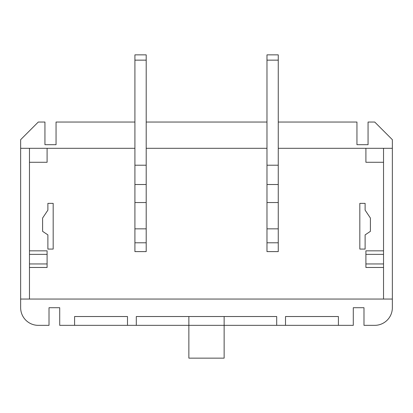 <?xml version="1.0" encoding="UTF-8"?>
<svg xmlns="http://www.w3.org/2000/svg" width="413" height="413" viewBox="0 0 413 413"><rect width="100%" height="100%" fill="white"/><g stroke="black" fill="none" stroke-linecap="round" stroke-linejoin="round"><path stroke-width="0.62" d="M338.407 325.346L338.407 316.528L285.512 316.528L285.512 325.346L353.291 325.346L353.291 307.711L363.987 307.711L363.987 325.346L374.715 325.346A17.635 17.635 0 0 0 392.35 307.711L392.35 139.671L374.715 122.036L368.06 122.036L368.06 144.695L356.946 144.695L356.946 122.036L278.264 122.036M266.979 122.036L146.197 122.036M134.912 122.036L56.054 122.036L56.054 144.695L44.94 144.695L44.94 122.036L38.285 122.036L20.65 139.671L20.65 299.058L392.35 299.058M365.118 203.372L365.118 210.15L370.404 218.059L370.404 231.342L365.118 234.883L365.118 249.075L359.826 249.075L359.826 203.372L365.118 203.372M53.174 249.075L47.882 249.075L47.882 234.883L42.596 231.342L42.596 218.059L47.882 210.15L47.882 203.372L53.174 203.372L53.174 249.075M266.979 251.605L278.264 251.605L266.979 251.605L266.979 228.848L278.264 228.848L278.264 251.605M134.912 251.605L146.197 251.605L134.912 251.605L134.912 228.848L146.197 228.848L146.197 251.605M365.903 148.308L365.903 162.283L383.532 162.283L383.532 299.058M29.468 299.058L29.468 267.474L47.097 267.474L47.097 250.836L29.468 250.836L29.468 162.283L47.097 162.283L47.097 148.308M383.532 250.836L365.903 250.836L365.903 267.474L383.532 267.474M383.532 148.308L383.532 162.283M285.512 325.346L276.7 325.346L276.7 316.528L136.3 316.528L136.3 325.346L127.488 325.346L127.488 316.528L74.593 316.528L74.593 325.346L59.709 325.346L59.709 307.711L49.013 307.711L49.013 325.346L38.285 325.346A17.635 17.635 0 0 1 20.65 307.711L20.65 299.058M136.3 325.346L276.7 325.346M74.593 325.346L127.488 325.346M278.264 60.148L278.264 165.21L266.979 165.21L266.979 54.857L278.264 54.857L278.264 60.148L266.979 60.148M146.197 60.148L146.197 165.21L134.912 165.21L134.912 54.857L146.197 54.857L146.197 60.148L134.912 60.148M392.35 148.308L278.264 148.308M266.979 148.308L146.197 148.308M134.912 148.308L20.65 148.308M134.912 184.513L134.912 202.546L146.197 202.546L146.197 184.513L134.912 184.513L134.912 165.21M146.197 184.513L146.197 165.21M146.197 228.848L146.197 202.546M134.912 228.848L134.912 202.546M278.264 228.848L278.264 165.21M266.979 228.848L266.979 202.546L278.264 202.546M278.264 184.513L266.979 184.513L266.979 202.546M266.979 184.513L266.979 165.21M188.865 316.528L188.865 358.143L224.135 358.143L224.135 316.528M29.468 148.308L29.468 162.283M29.468 250.836L29.468 267.474M383.532 189.691L383.532 202.143M383.553 202.143L383.553 202.499M383.532 202.246L383.532 208.343M383.553 208.441L383.532 209.974M278.264 242.787L266.979 242.787M146.197 242.787L134.912 242.787M47.097 263.948L29.468 263.948M47.097 254.362L29.468 254.362M365.903 254.362L383.532 254.362M365.903 263.948L383.532 263.948"/></g></svg>
